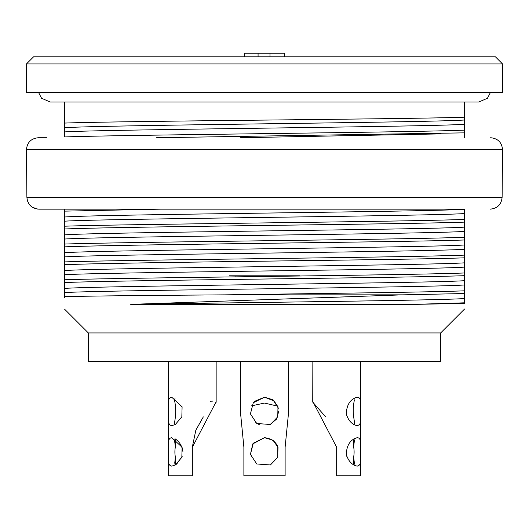 <?xml version="1.0" encoding="UTF-8"?>
<svg xmlns="http://www.w3.org/2000/svg" width="529" height="529" viewBox="0 0 529 529"><rect width="100%" height="100%" fill="white"/><g stroke="black" fill="none" stroke-linecap="round" stroke-linejoin="round"><path stroke-width="0.79" d="M235.934 276.879L235.934 275.807M299.612 275.807L229.388 275.807M160.975 209.153L64.538 211.144L64.538 209.153L38.802 209.153C31.568 208.459 27.594 204.492 26.88 197.251L27.422 200.815L29.247 204.366L32.143 207.123L37.44 209.074M64.538 297.893L64.538 217.016C98.063 214.331 430.93 211.818 464.462 209.266L464.462 303.415L414.366 304.373L464.462 302.813M464.462 102.031L464.462 137.851M64.538 211.144L64.538 217.016M64.538 102.031L64.538 136.938C123.085 134.849 405.882 132.508 464.462 130.141M464.462 290.824C429.396 292.2 324.284 293.423 225.089 294.851L402.648 294.851L464.462 293.535M464.462 272.971C406.193 275.331 122.457 277.692 64.538 279.768M64.538 282.559C123.118 280.072 405.908 277.884 464.462 275.682M464.462 255.117C405.882 257.484 123.092 259.825 64.538 261.915M64.538 264.705C123.118 262.219 405.908 260.03 464.462 257.828M464.462 237.263C405.882 239.63 123.092 241.971 64.538 244.061M64.538 246.851C123.118 244.365 405.908 242.176 464.462 239.974M464.462 219.409C405.882 221.777 123.092 224.117 64.538 226.207M64.538 228.997C123.118 226.511 405.908 224.322 464.462 222.12M156.366 137.738L464.462 132.852M440.657 332.939L440.657 361.505L88.343 361.505L88.343 332.939L440.657 332.939L464.574 309.022M464.462 298.535C439.077 300.498 239.267 302.535 130.716 304.373L414.366 304.373M130.716 304.373L402.648 294.851M225.089 294.851C151.777 295.38 88.779 295.989 64.538 296.65M64.538 123.078C119.918 120.982 415.622 119.098 464.462 117.193M264.5 92.509L502.55 92.509L502.55 63.943L26.45 63.943L26.45 92.509L264.5 92.509M26.45 63.943L33.591 56.801L495.409 56.801L502.55 63.943M464.462 119.997C430.811 122.549 98.182 125.062 64.538 127.747M64.538 131.926C98.176 129.473 430.831 126.861 464.462 124.275M464.462 280.681C430.844 283.233 98.156 285.746 64.538 288.431M64.538 292.61C97.938 290.156 431.056 287.545 464.462 284.959M64.538 221.195C98.189 218.742 430.818 216.13 464.462 213.544M464.462 227.12C430.91 229.672 98.096 232.185 64.538 234.869M64.538 239.048C98.057 236.595 430.943 233.983 464.462 231.398M464.462 244.973C430.818 247.526 98.176 250.038 64.538 252.723M64.538 256.902C98.11 254.449 430.897 251.837 464.462 249.252M64.538 274.756C98.176 272.303 430.824 269.691 464.462 267.105M464.462 262.827C431.036 265.379 97.951 267.892 64.538 270.577M240.278 137.738L441.054 133.883M38.802 209.153L464.462 209.153M26.45 149.641L502.55 149.641L502.12 197.251L26.88 197.251L26.45 149.641C27.158 142.413 31.125 138.446 38.352 137.738L46.684 137.738M490.198 209.153C497.432 208.452 501.406 204.485 502.12 197.251C501.406 204.485 497.432 208.452 490.198 209.153M244.742 56.801L244.742 53.231L284.258 53.231L284.258 56.801M269.975 53.231L269.975 56.801M258.073 53.231L258.073 56.801M243.882 447.203L240.695 414.617L243.882 447.203L243.882 475.769L285.118 475.769L285.118 447.203L288.252 415.708M277.811 446.787C275.589 441.451 271.159 438.415 264.5 437.681C271.159 438.415 275.589 441.451 277.811 446.787L277.745 457.307L270.418 464.958L256.763 463.973L250.422 454.378L252.789 443.891L264.5 437.681L273.004 440.227L277.989 447.283L277.745 457.307L270.418 464.958L256.763 463.973L250.422 454.378L253.285 443.203L264.5 437.681L252.789 443.891M251.467 405.862L264.5 403.065L277.646 406.133L264.5 403.065L251.467 405.862M255.666 422.717L259.845 424.919L255.666 422.717M269.73 424.78L276.607 419.074L278.743 411.192L276.607 419.074L269.73 424.78M254.449 401.379L264.5 397.213L273.004 399.759L277.989 406.814L277.745 416.839L270.418 424.489L256.763 423.504L250.422 413.909L253.285 402.734L264.5 397.213L273.559 400.718L278.393 408.223L274.69 401.789M216.149 401.643L216.262 402.159M203.328 416.878L195.836 430.183L192.344 446.959M210.198 401.227L212.962 401.108M168.678 452.216L168.619 456.395M168.559 458.167L168.539 462.081M175.152 465.07L174.749 462.908L175.383 457.155L175.383 464.931L176.719 463.973L182.161 456.487M182.922 451.726C182.135 446.344 179.748 442.184 175.754 439.242M168.678 411.747L168.619 415.926M168.559 417.698L168.539 421.613M168.539 460.448L168.539 475.769L192.344 475.769L192.344 447.203L216.149 401.742M171.727 437.681L182.102 447.283L181.837 457.307L175.337 464.958L171.819 466.135C169.313 465.765 168.222 463.669 168.533 459.846L168.401 444.3C168.149 440.194 169.26 437.986 171.727 437.681M171.727 397.213L182.102 406.814L181.837 416.839L175.337 424.489L171.819 425.666C169.313 425.296 168.222 423.2 168.533 419.378L168.401 403.832C168.149 399.726 169.26 397.517 171.727 397.213M175.383 446.992L175.767 439.05M175.059 438.634L174.596 440.902L175.416 446.965M175.059 398.165L174.53 400.387C176.064 407.449 176.051 414.868 174.497 422.651L175.006 424.694M175.383 457.155A14.283 7.142 90 0 1 175.344 446.992M312.851 401.643L336.656 447.203L336.656 475.769L360.461 475.769L360.461 459.999M357.273 437.681C359.687 437.781 360.752 439.864 360.467 443.93L360.507 459.999C360.957 463.45 359.846 465.494 357.181 466.135C352.069 465.117 348.419 461.195 346.244 454.378C346.72 445.048 350.396 439.48 357.273 437.681M357.273 397.213C359.687 397.312 360.752 399.395 360.467 403.462L360.507 419.53C360.957 422.982 359.846 425.025 357.181 425.666C352.069 424.648 348.419 420.727 346.244 413.909C346.72 404.579 350.396 399.011 357.273 397.213M353.279 439.215L353.617 446.78L354.364 440.915L353.967 438.766M354.08 424.714L354.483 422.631C353.941 417.183 352.069 411.807 354.285 400.506L353.941 398.317M354.02 465.143L354.397 463.007L353.617 457.155L353.617 464.912M353.246 439.242L353.67 447.071A14.283 7.142 -90 0 1 353.617 457.155M325.672 416.878L312.738 402.113L312.851 361.505L312.851 401.987M346.078 451.726L346.839 456.487M360.467 459.846L360.381 456.395M360.322 452.216L360.461 441.675M360.467 419.378L360.381 415.926M360.322 411.747L360.461 401.207M88.343 332.939L64.538 309.134M502.55 149.641C501.842 142.413 497.875 138.446 490.647 137.738M288.305 415.708L288.305 361.505L288.305 415.708M216.149 402.113L216.149 361.505M168.539 441.675L168.539 419.98M168.539 401.207L168.539 361.505M240.695 415.642L240.695 361.505M360.461 443.924L360.461 419.53M360.461 403.455L360.461 361.505M38.591 92.509L41.566 98.262L50.255 102.031L478.745 102.031L487.434 98.262L490.409 92.509"/></g></svg>
